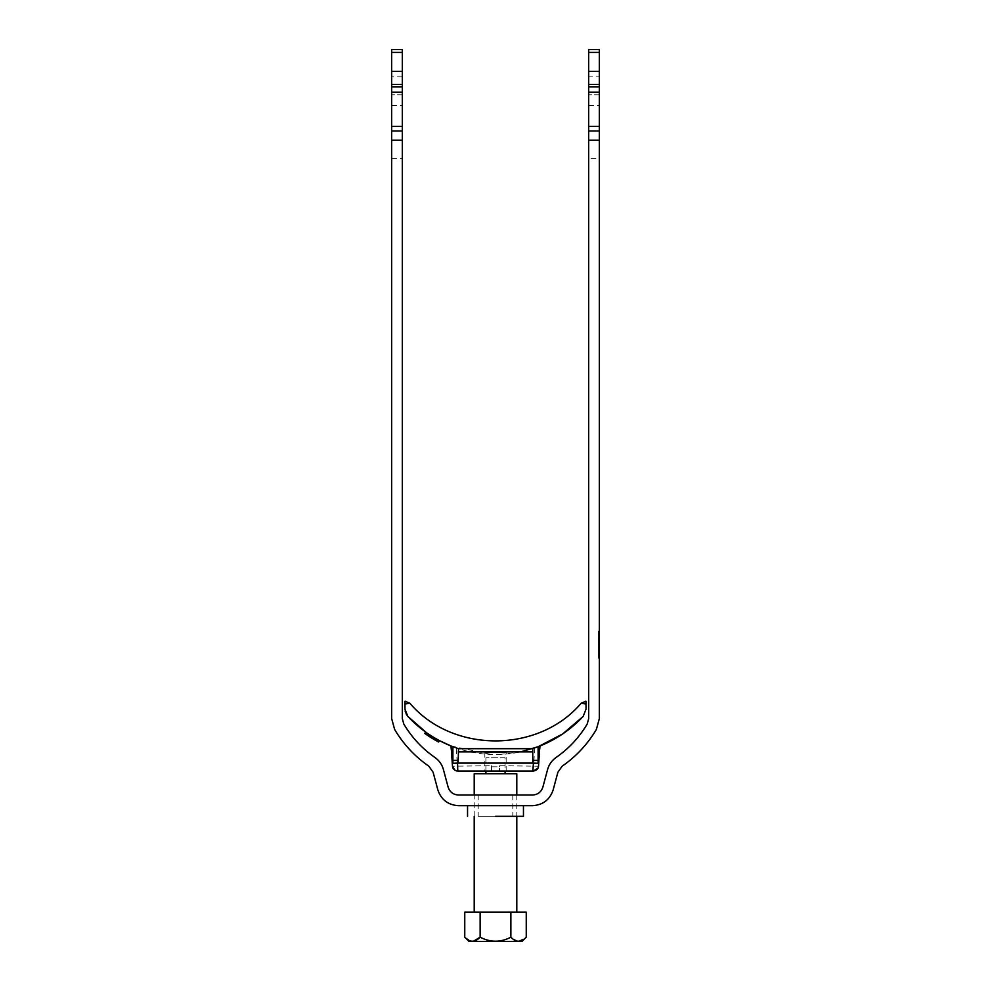 <?xml version="1.0" encoding="UTF-8"?>
<svg xmlns="http://www.w3.org/2000/svg" width="991" height="991" viewBox="0 0 991 991"><rect width="100%" height="100%" fill="white"/><g stroke="black" fill="none" stroke-linecap="round" stroke-linejoin="round"><path stroke-width="0.74" stroke-dasharray="4.96 3.72" d="M586.015 709.147L586.015 701.306M495.5 752.417C481.762 752.417 481.762 752.417 495.5 752.417C481.762 752.417 481.762 752.417 495.5 752.417C509.238 752.417 509.238 752.417 495.5 752.417C509.238 752.417 509.238 752.417 495.5 752.417M495.5 771.06C481.762 771.06 481.762 771.06 495.5 771.06C481.762 771.06 481.762 771.06 495.5 771.06C509.238 771.06 509.238 771.06 495.5 771.06C509.238 771.06 509.238 771.06 495.5 771.06M538.002 768.075L538.262 767.43M538.311 767.269L538.472 766.588M538.497 766.439L540.306 745.864L534.781 747.932C523.347 751.884 511.579 754.064 499.489 754.485L491.511 754.485C479.421 754.064 467.653 751.884 456.219 747.932L450.694 745.864L452.478 766.192L491.511 765.733L491.511 771.01L491.511 766.799L499.489 766.799L499.489 771.01L499.489 765.733L538.522 766.192M458.226 748.688L458.226 763.07M532.774 763.07L532.774 748.688M534.781 747.932L533.22 771.06L456.789 770.961M455.922 770.725L454.919 770.218M538.262 746.657L540.306 745.864M538.101 760.407L538.101 763.268M432.014 738.221L435.061 740.042L429.896 736.895L430.751 735.545L439.236 740.512L430.751 735.545L429.896 736.895L434.876 739.93L435.668 738.543L430.751 735.545L439.422 740.611L425.672 732.101L424.953 733.551M427.109 733.117L430.788 735.57L425.845 732.213L429.041 734.43L428.162 735.756L429.041 734.43L430.751 735.545L429.896 736.895L438.48 741.925L428.707 736.115M427.839 735.545L429.041 734.43L428.162 735.756L429.896 736.895L430.751 735.545L429.896 736.895M426.799 732.894L425.845 732.213L424.916 733.513L426.564 734.678M426.948 733.006L437.799 739.732L435.879 738.667L435.086 740.054L435.891 738.667L439.422 740.611L425.845 732.213L424.916 733.513L425.845 732.213L427.034 733.067M439.236 740.512L438.48 741.925L439.236 740.512M427.778 735.508L428.682 736.102L429.549 734.765L427.183 733.167L426.266 734.467L428.261 735.83M428.149 735.756L426.18 734.418M426.031 734.306L429.029 736.338M429.103 734.467L427.183 733.167L429.698 734.864L428.843 736.214L430.416 737.23L431.271 735.879L427.183 733.167L426.266 734.467L427.146 735.074L425.635 734.034M430.094 737.019L438.394 741.875M435.953 740.537L436.61 740.909M436.697 740.958L437.749 741.541M438.666 742.024L437.65 741.479M438.505 741.937L437.787 741.553M437.155 741.206L436.436 740.81M436.337 740.76L435.173 740.091M430.788 735.57L439.422 740.611L433.885 737.49L437.799 739.732L435.656 738.53L434.851 739.918L435.829 740.475M436.387 740.785L437.031 741.132L437.799 739.732L437.031 741.132L431.271 737.762M433.017 738.84L433.699 737.378L432.894 738.753M428.694 734.195L429.722 734.876L428.88 736.239L431.469 737.886L432.311 736.536L429.747 734.901L432.311 736.536L431.481 737.899L427.406 735.248M429.76 736.808L428.942 736.276L429.809 734.938M431.06 737.638L428.508 735.991L429.388 734.653L431.271 735.879L430.416 737.23L428.843 736.214L429.821 734.938M427.183 733.167L428.471 734.046M428.062 735.694L428.83 736.202L429.722 734.876L433.154 737.044L432.621 738.592M435.891 738.667L433.154 737.044L435.842 738.642L435.061 740.042L435.829 738.629M434.64 739.794L435.792 738.617L434.814 739.893M432.138 736.424L431.296 737.787M429.413 736.586L427.592 735.384M429.983 735.049L429.487 736.623M429.698 734.864L428.843 736.214L429.722 734.876M433.909 739.36L433.067 738.865L433.885 737.49M434.231 739.559L433.6 739.187M427.951 735.619L427.208 735.124M427.171 735.099L426.427 734.591M425.796 734.145L426.663 734.74M433.154 737.044L432.311 738.406L433.154 737.044L429.673 734.851L428.793 736.177L431.915 738.159M436.659 740.934L435.272 740.153M427.146 733.142L427.765 733.563M428.595 734.133L429.252 734.566M435.842 738.642L435.049 740.029M429.549 736.672L430.453 737.254M434.145 739.509L434.925 739.955M435.99 740.562L437.006 741.132L437.799 739.732M427.517 733.39L426.613 734.715L427.517 733.39M435.557 738.481L434.764 739.856L435.545 738.468M491.511 766.799L491.511 765.733M499.489 765.733L499.489 766.799M585.272 701.306L581.321 703.065M409.679 703.065L405.728 701.306M404.985 701.306L405.133 710.981M405.653 712.888L406.322 714.313M450.694 745.864L452.899 746.718L452.899 763.268M499.489 754.485L520.622 751.884M425.672 732.101L439.422 740.611M451.091 746.012L491.511 754.485M464.754 912.166L526.246 912.166M474.206 912.166L516.794 912.166L474.206 912.166M474.206 816.324L474.206 795.017M516.794 795.017L516.794 816.324M516.794 773.723L474.206 773.723M485.912 773.723L505.088 773.723L485.912 773.723M505.088 757.743L485.912 757.743L505.088 757.743L505.088 771.06M485.912 771.06L485.912 757.743M521.984 941.45L469.016 941.45M480.127 912.166L480.127 937.189C490.372 942.552 500.616 942.552 510.873 937.189L517.55 941.227M518.417 941.301L526.246 937.189M510.873 937.189L510.873 912.166M464.754 937.189L471.431 941.227M472.298 941.301L473.45 941.227M391.668 105.455L402.321 105.455L402.321 86.824L391.668 86.824L402.321 86.824L402.321 49.55L391.668 49.55L391.668 718.611L394.629 729.45C403.387 744.191 414.808 756.455 428.88 766.241L433.117 772.249L437.836 789.877C441.181 799.725 448.043 804.989 458.412 805.671L532.588 805.671C542.957 804.989 549.819 799.725 553.164 789.877L557.883 772.249L562.12 766.241C576.192 756.455 587.613 744.191 596.371 729.45L599.332 718.611L599.332 49.55L588.679 49.55L588.679 76.171L599.332 76.171M495.5 805.671L467.541 805.671L495.5 805.671M391.668 158.622L402.321 158.622L402.321 718.611L403.795 724.025C411.76 737.428 422.141 748.589 434.938 757.483C439.174 760.493 441.998 764.495 443.398 769.487L448.13 787.127C449.79 792.044 453.221 794.683 458.412 795.017L532.588 795.017C537.779 794.683 541.21 792.044 542.87 787.127L547.602 769.487C549.002 764.495 551.826 760.493 556.062 757.483C568.859 748.589 579.24 737.428 587.205 724.025L588.679 718.611L588.679 158.622L599.332 158.622M495.5 795.017C473.19 795.017 473.19 795.017 495.5 795.017C473.19 795.017 473.19 795.017 495.5 795.017C517.81 795.017 517.81 795.017 495.5 795.017C517.81 795.017 517.81 795.017 495.5 795.017M495.5 816.324C517.81 816.324 517.81 816.324 495.5 816.324C517.81 816.324 517.81 816.324 495.5 816.324C473.19 816.324 473.19 816.324 495.5 816.324C473.19 816.324 473.19 816.324 495.5 816.324L523.459 816.324L495.5 816.324M599.332 638.093L599.332 657.888L599.332 631.601L599.332 638.093L598.267 638.093L599.332 638.093L598.267 638.093L598.267 641.499L599.332 641.499L599.332 658.235L599.332 631.267L599.332 655.162L599.332 651.062L598.267 651.062L598.267 631.601L599.332 631.601L598.267 631.601L599.332 631.601L598.267 631.601L598.267 638.093L599.332 638.093M599.332 650.876L598.267 650.876L598.267 658.235L599.332 658.235L598.267 658.235L598.267 646.206L599.332 646.206L598.267 646.206L598.267 639.443L599.332 639.455L599.332 642.527L599.332 639.455L598.267 639.443L598.267 631.267L598.267 658.235L598.267 650.715L599.332 650.715M599.332 638.774L598.267 638.774L598.267 631.267L599.332 631.267L599.332 639.641L599.332 631.267L598.267 631.267L598.267 644.571L598.267 634.339L598.267 639.121L599.332 639.121M588.679 158.622L588.679 76.171M599.332 86.824L588.679 86.824M599.332 94.814L588.679 94.814L599.332 94.814M402.321 105.455L402.321 158.622M402.321 76.171L391.668 76.171M402.321 86.824L391.668 86.824M402.321 94.814L391.668 94.814L402.321 94.814M599.332 633.967L598.267 633.967M599.332 641.561L598.267 641.561M599.332 650.852L598.267 650.852M599.332 650.381L598.267 650.381L598.267 655.162L599.332 655.162L598.267 655.162L598.267 647.643L598.267 651.496L599.332 651.521L599.332 647.643L598.267 647.643M599.332 639.963L598.267 639.963L598.267 650.876M598.267 641.499L599.332 641.499L598.267 641.499L599.332 641.499L598.267 641.499L598.267 657.888L598.267 631.601L598.267 635.02L599.332 635.02L598.267 635.02L598.267 639.963M599.332 646.182L598.267 646.182L598.267 651.459L599.332 651.459L598.267 651.434L598.267 658.235L598.267 651.397L599.332 651.397M599.332 639.356L598.267 639.356L599.332 639.406L599.332 634.339L598.267 634.339L599.332 634.339L599.332 644.571L599.332 639.406M599.332 647.643L599.332 651.496L598.267 651.496L598.267 655.162L598.267 651.347L599.332 651.335L598.267 651.347L598.267 647.272L599.332 647.309M599.332 644.237L598.267 644.596L599.332 644.571L598.267 644.596L598.267 639.641L598.267 646.182M598.267 639.505L599.332 639.505M599.332 642.527L598.267 642.527L599.332 642.527M598.267 639.455L598.267 642.527L598.267 639.455L599.332 639.455M599.332 639.641L598.267 639.641L599.332 639.616M598.267 644.237L598.267 647.309M599.332 647.272L598.267 647.272M599.332 655.162L598.267 655.162M599.332 641.499L599.332 651.099L598.267 651.397M599.332 658.235L598.267 658.235M598.267 657.888L599.332 657.888L598.267 657.888M491.511 771.01L499.489 771.01M457.78 771.06L456.219 747.932M588.679 130.961L599.332 130.961M588.679 105.455L599.332 105.455M599.332 126.353L588.679 126.353M391.668 130.961L402.321 130.961M402.321 126.353L391.668 126.353M484.847 752.417L484.847 771.06M506.153 771.06L506.153 752.417M512.805 795.017L512.805 816.324M478.195 795.017L478.195 816.324"/><path stroke-width="1.49" d="M538.262 746.657L562.653 733.959L583.166 716.406L586.015 709.147L583.166 716.406C570.457 729.958 555.431 740.054 538.101 746.718L538.968 746.384M406.322 714.313L407.834 716.406L404.985 709.147L404.985 704.13L409.679 703.065L404.985 704.13L404.985 701.306L409.679 703.065C452.367 753.47 538.621 753.544 581.321 703.065L586.015 704.13L581.321 703.065L586.015 701.306L586.015 708.28M520.622 751.884L538.101 746.718L538.101 763.268L533.455 763.07L532.749 771.06L533.455 771.048C536.688 770.379 538.373 768.756 538.522 766.192L539.835 746.05M454.919 770.218L452.478 766.192C452.627 768.855 454.398 770.465 457.78 771.06L533.22 771.06L538.002 768.075M457.78 771.06L457.545 763.07L533.455 763.07M532.774 751.884L458.226 751.884M456.789 770.961L455.922 770.725M539.649 746.112L540.306 745.864M457.545 763.07L452.899 763.268L452.899 760.407L458.226 760.407L458.499 748.688L452.899 746.718C435.569 740.054 420.543 729.958 407.834 716.406L426.341 732.572M428.942 736.276L428.261 735.83M434.851 739.918L425.052 733.613M430.094 737.019L432.014 738.221M452.478 766.192L451.091 746.012L439.422 740.611L438.505 741.937M437.787 741.553L437.155 741.206M427.778 735.508L426.663 734.74M433.6 739.187L432.621 738.592M425.015 733.588L425.796 734.145M437.737 741.528L436.659 740.934M425.672 732.101L424.743 733.402M437.019 741.132L437.65 741.479M438.666 742.024L434.677 739.806L435.47 738.431M435.297 738.332L434.492 739.707M430.788 735.57L429.921 736.908M426.997 733.043L426.093 734.343M425.845 732.213L424.916 733.513M586.015 701.306L585.272 701.306M405.728 701.306L404.985 701.368M405.133 710.981L405.653 712.888M458.499 748.688L532.774 748.688L532.774 763.07M532.774 760.407L538.101 760.407L538.101 746.718L532.501 748.688M458.226 760.407L458.226 763.07M452.899 746.718L452.899 760.407M581.321 703.065C538.621 753.544 452.367 753.47 409.679 703.065M473.45 941.227L480.127 937.189C490.372 942.552 500.616 942.552 510.873 937.189C515.952 942.565 521.08 942.565 526.246 937.189L526.246 912.166L464.754 912.166L464.754 937.189C469.833 942.565 474.962 942.565 480.127 937.189L480.127 912.166M474.206 912.166L474.206 816.324M474.206 795.017L474.206 773.723L516.794 773.723L516.794 795.017M516.794 816.324L516.794 912.166M505.088 771.06L505.088 773.723M485.912 773.723L485.912 771.06M464.754 937.189L469.016 941.45L521.984 941.45L526.246 937.189M510.873 937.189L510.873 912.166M517.55 941.227L518.417 941.301M471.431 941.227L472.298 941.301M599.332 71.402L588.679 71.402L588.679 49.55L599.332 49.55L599.332 718.611L596.371 729.45C587.613 744.191 576.192 756.455 562.12 766.241L557.883 772.249L553.164 789.877C549.819 799.725 542.957 804.989 532.588 805.671L458.412 805.671C448.043 804.989 441.181 799.725 437.836 789.877L433.117 772.249L428.88 766.241C414.808 756.455 403.387 744.191 394.629 729.45L391.668 718.611L391.668 86.824L402.321 86.824L402.321 49.55L391.668 49.55L391.668 52.436L402.321 52.436M599.332 140.177L588.679 140.177L588.679 718.611L587.205 724.025C579.24 737.428 568.859 748.589 556.062 757.483C551.826 760.493 549.002 764.495 547.602 769.487L542.87 787.127C541.21 792.044 537.779 794.683 532.588 795.017L458.412 795.017C453.221 794.683 449.79 792.044 448.13 787.127L443.398 769.487C441.998 764.495 439.174 760.493 434.938 757.483C422.141 748.589 411.76 737.428 403.795 724.025L402.321 718.611L402.321 140.177L391.668 140.177M495.5 816.324L523.459 816.324L495.5 816.324M588.679 71.402L588.679 86.824L599.332 86.824M588.679 86.824L588.679 140.177M402.321 84.495L391.668 84.495L391.668 86.824M402.321 140.177L402.321 86.824M391.668 84.495L391.668 52.436M599.332 84.495L588.679 84.495M599.332 130.961L588.679 130.961M588.679 126.353L599.332 126.353M599.332 92.151L588.679 92.151M588.679 52.436L599.332 52.436M402.321 130.961L391.668 130.961M402.321 92.151L391.668 92.151M391.668 126.353L402.321 126.353M402.321 71.402L391.668 71.402M523.459 805.671L523.459 816.324M467.541 805.671L467.541 816.324"/></g></svg>
